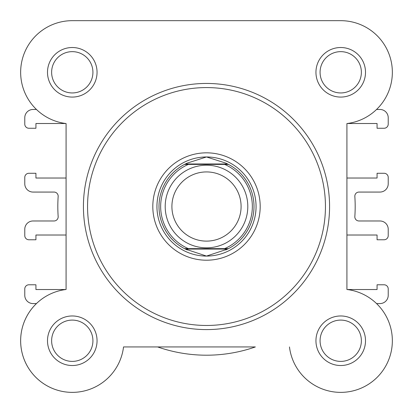 <?xml version="1.0" encoding="UTF-8"?>
<svg xmlns="http://www.w3.org/2000/svg" width="413" height="413" viewBox="0 0 413 413"><rect width="100%" height="100%" fill="white"/><g stroke="black" fill="none" stroke-linecap="round" stroke-linejoin="round"><path stroke-width="0.62" d="M206.5 165.221A41.3 41.3 0 0 1 247.8 206.521A41.3 41.3 0 0 1 206.5 247.821A41.3 41.3 0 0 1 165.2 206.521A41.3 41.3 0 0 1 206.5 165.221M206.5 241.115A34.594 34.594 0 0 0 241.094 206.521A34.594 34.594 0 0 0 206.5 171.927A34.594 34.594 0 0 0 171.906 206.521A34.594 34.594 0 0 0 206.5 241.115M185.375 249.06L184.565 248.647L188.416 248.647L184.565 248.647A47.495 47.495 0 0 1 184.565 164.395L187.296 163.083L206.5 156.961A49.56 49.56 0 0 0 156.94 206.521A49.56 49.56 0 0 0 206.5 256.081A49.56 49.56 0 0 0 256.06 206.521A49.56 49.56 0 0 0 206.5 156.961L225.704 163.083L228.435 164.395A47.495 47.495 0 0 1 228.435 248.647L224.584 248.647L228.435 248.647L227.625 249.06L185.375 249.06L206.5 256.081L227.625 249.06M184.565 248.647A47.495 47.495 0 0 1 184.565 164.395L228.435 164.395A47.495 47.495 0 0 1 228.435 248.647M184.565 164.395L188.416 164.395A45.843 45.843 0 0 0 188.416 248.647L224.584 248.647A45.843 45.843 0 0 0 224.584 164.395L228.435 164.395M185.375 163.982L227.625 163.982M225.704 249.958A47.495 47.495 0 0 0 226.933 249.395M226.933 163.646A47.495 47.495 0 0 0 225.704 163.083M187.296 163.083A47.495 47.495 0 0 0 186.067 163.646M186.067 249.395A47.495 47.495 0 0 0 187.296 249.958M315.945 72.296A24.78 24.78 0 0 1 340.725 47.516A24.78 24.78 0 0 1 365.505 72.296A24.78 24.78 0 0 1 340.725 97.076A24.78 24.78 0 0 1 315.945 72.296M361.375 72.296A20.65 20.65 0 0 0 340.725 51.646A20.65 20.65 0 0 0 320.075 72.296A20.65 20.65 0 0 0 340.725 92.946A20.65 20.65 0 0 0 361.375 72.296M47.495 340.746A24.78 24.78 0 0 1 72.275 315.966A24.78 24.78 0 0 1 97.055 340.746A24.78 24.78 0 0 1 72.275 365.526A24.78 24.78 0 0 1 47.495 340.746M92.925 340.746A20.65 20.65 0 0 0 72.275 320.096A20.65 20.65 0 0 0 51.625 340.746A20.65 20.65 0 0 0 72.275 361.396A20.65 20.65 0 0 0 92.925 340.746M315.945 340.746A24.78 24.78 0 0 1 340.725 315.966A24.78 24.78 0 0 1 365.505 340.746A24.78 24.78 0 0 1 340.725 365.526A24.78 24.78 0 0 1 315.945 340.746M361.375 340.746A20.65 20.65 0 0 0 340.725 320.096A20.65 20.65 0 0 0 320.075 340.746A20.65 20.65 0 0 0 340.725 361.396A20.65 20.65 0 0 0 361.375 340.746M47.495 72.296A24.78 24.78 0 0 1 72.275 47.516A24.78 24.78 0 0 1 97.055 72.296A24.78 24.78 0 0 1 72.275 97.076A24.78 24.78 0 0 1 47.495 72.296M92.925 72.296A20.65 20.65 0 0 0 72.275 51.646A20.65 20.65 0 0 0 51.625 72.296A20.65 20.65 0 0 0 72.275 92.946A20.65 20.65 0 0 0 92.925 72.296M152.81 206.521A53.69 53.69 0 0 1 206.5 152.831A53.69 53.69 0 0 1 260.19 206.521A53.69 53.69 0 0 1 206.5 260.211A53.69 53.69 0 0 1 152.81 206.521M329.574 206.521A123.074 123.074 0 0 1 206.5 329.595A123.074 123.074 0 0 1 83.426 206.521A123.074 123.074 0 0 1 206.5 83.447A123.074 123.074 0 0 1 329.574 206.521A123.074 123.074 0 0 0 206.5 83.447A123.074 123.074 0 0 0 83.426 206.521M289.472 346.941A51.625 51.625 0 0 0 342.795 392.329A51.625 51.625 0 0 0 392.309 342.816A51.625 51.625 0 0 0 346.92 289.492L346.92 123.549A51.625 51.625 0 0 0 392.257 69.193A51.625 51.625 0 0 0 340.725 20.671L72.275 20.671A51.625 51.625 0 0 0 20.65 72.296A51.625 51.625 0 0 0 66.08 123.549L66.08 289.492A51.625 51.625 0 0 0 69.172 392.278A51.625 51.625 0 0 0 123.528 346.941L157.632 346.941A148.68 148.68 0 0 0 255.368 346.941L123.528 346.941A51.625 51.625 0 0 1 49.261 386.955A51.625 51.625 0 0 1 36.447 303.576L33.04 303.576A8.26 8.26 0 0 1 24.78 295.316L24.78 288.914A4.13 4.13 0 0 1 28.91 284.784L35.931 284.784L35.931 289.534L65.76 289.534A51.625 51.625 0 0 1 66.08 289.492L66.08 235.018L66.08 289.492M392.35 340.746A51.625 51.625 0 0 0 376.553 303.576L379.96 303.576A8.26 8.26 0 0 0 388.22 295.316L388.22 288.914A4.13 4.13 0 0 0 384.09 284.784L377.069 284.784L377.069 289.534L347.24 289.534A51.625 51.625 0 0 0 346.92 289.492L346.92 235.018L377.069 235.018L377.069 239.767L384.09 239.767A4.13 4.13 0 0 0 388.22 235.637L388.22 229.236A8.26 8.26 0 0 0 379.96 220.976L358.959 220.976A4.13 4.13 0 0 1 354.839 216.567A148.68 148.68 0 0 0 354.839 196.474A4.13 4.13 0 0 1 358.959 192.066L379.96 192.066A8.26 8.26 0 0 0 388.22 183.806L388.22 177.404A4.13 4.13 0 0 0 384.09 173.274L377.069 173.274L377.069 178.024L346.92 178.024L346.92 123.549A51.625 51.625 0 0 0 347.24 123.508L377.069 123.508L377.069 128.257L384.09 128.257A4.13 4.13 0 0 0 388.22 124.127L388.22 117.726A8.26 8.26 0 0 0 379.96 109.466L376.553 109.466A51.625 51.625 0 0 0 392.35 72.296M208.291 20.671L72.275 20.671A51.625 51.625 0 0 0 36.447 109.466L33.04 109.466A8.26 8.26 0 0 0 24.78 117.726L24.78 124.127A4.13 4.13 0 0 0 28.91 128.257L35.931 128.257L35.931 123.508L65.76 123.508A51.625 51.625 0 0 0 66.08 123.549M340.725 20.671L287.309 20.671M66.08 178.024L35.931 178.024L35.931 173.274L28.91 173.274A4.13 4.13 0 0 0 24.78 177.404L24.78 183.806A8.26 8.26 0 0 0 33.04 192.066L54.041 192.066A4.13 4.13 0 0 1 58.161 196.474A148.68 148.68 0 0 0 58.161 216.567A4.13 4.13 0 0 1 54.041 220.976L33.04 220.976A8.26 8.26 0 0 0 24.78 229.236L24.78 235.637A4.13 4.13 0 0 0 28.91 239.767L35.931 239.767L35.931 235.018L66.08 235.018M346.92 123.549L346.92 178.024M346.92 289.492L346.92 235.018M87.556 206.521A118.944 118.944 0 0 0 206.5 325.465A118.944 118.944 0 0 0 325.444 206.521A118.944 118.944 0 0 0 206.5 87.577A118.944 118.944 0 0 0 87.556 206.521"/></g></svg>
